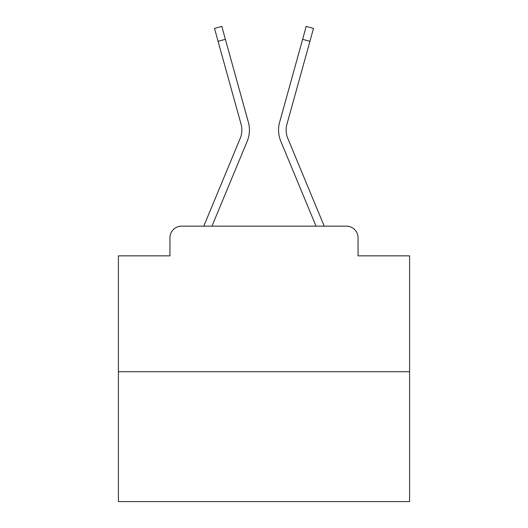 <?xml version="1.0" encoding="UTF-8"?>
<svg xmlns="http://www.w3.org/2000/svg" width="528" height="528" viewBox="0 0 528 528"><rect width="100%" height="100%" fill="white"/><g stroke="black" fill="none" stroke-linecap="round" stroke-linejoin="round"><path stroke-width="0.79" d="M169.95 237.791L169.95 255.849L169.95 237.791A11.649 11.649 0 0 1 181.599 226.149L203.874 226.149A36.689 36.689 0 0 1 204.778 223.733L240.227 138.316A21.549 21.549 0 0 0 241.085 124.298L214.5 28.426L221.793 26.4L225.377 39.31L218.077 41.329M409.589 371.738L118.411 371.738L118.411 501.6L409.589 501.6L409.589 255.849L358.05 255.849L358.05 237.791A11.649 11.649 0 0 0 346.401 226.149L181.599 226.149M118.411 371.738L118.411 255.849L169.95 255.849M211.979 226.149L247.216 141.22L211.979 226.149L247.216 141.22L211.979 226.149L247.216 141.22L211.979 226.149L247.216 141.22L211.979 226.149L247.216 141.22L211.979 226.149L247.216 141.22L211.979 226.149L247.216 141.22L211.979 226.149L247.216 141.22L211.979 226.149L247.216 141.22L211.979 226.149L247.216 141.22L211.979 226.149L247.216 141.22L211.979 226.149L247.216 141.22L211.979 226.149L247.216 141.22L211.979 226.149L247.216 141.22L211.979 226.149L247.216 141.22L211.979 226.149L247.216 141.22L211.979 226.149L247.216 141.22L211.979 226.149L247.216 141.22L211.979 226.149L247.216 141.22L211.979 226.149L247.216 141.22L211.979 226.149L247.216 141.22L211.979 226.149L247.216 141.22L211.979 226.149L218.579 226.149M309.421 226.149L316.021 226.149L280.784 141.22A29.119 29.119 0 0 1 279.616 122.278L306.207 26.4L313.5 28.426L309.923 41.329L302.623 39.31M309.923 41.329L286.915 124.298A21.549 21.549 0 0 0 287.773 138.316A21.549 21.549 0 0 1 286.915 124.298A21.549 21.549 0 0 0 287.773 138.316A21.549 21.549 0 0 1 286.915 124.298A21.549 21.549 0 0 0 287.773 138.316A21.549 21.549 0 0 1 286.915 124.298A21.549 21.549 0 0 0 287.773 138.316A21.549 21.549 0 0 1 286.915 124.298A21.549 21.549 0 0 0 287.773 138.316A21.549 21.549 0 0 1 286.915 124.298A21.549 21.549 0 0 0 287.773 138.316A21.549 21.549 0 0 1 286.915 124.298A21.549 21.549 0 0 0 287.773 138.316A21.549 21.549 0 0 1 286.915 124.298A21.549 21.549 0 0 0 287.773 138.316A21.549 21.549 0 0 1 286.915 124.298A21.549 21.549 0 0 0 287.773 138.316A21.549 21.549 0 0 1 286.915 124.298A21.549 21.549 0 0 0 287.773 138.316A21.549 21.549 0 0 1 286.915 124.298A21.549 21.549 0 0 0 287.773 138.316A21.549 21.549 0 0 1 286.915 124.298A21.549 21.549 0 0 0 287.773 138.316A21.549 21.549 0 0 1 286.915 124.298A21.549 21.549 0 0 0 287.773 138.316A21.549 21.549 0 0 1 286.915 124.298A21.549 21.549 0 0 0 287.773 138.316A21.549 21.549 0 0 1 286.915 124.298A21.549 21.549 0 0 0 287.773 138.316A21.549 21.549 0 0 1 286.915 124.298A21.549 21.549 0 0 0 287.773 138.316A21.549 21.549 0 0 1 286.915 124.298A21.549 21.549 0 0 0 287.773 138.316A21.549 21.549 0 0 1 286.915 124.298A21.549 21.549 0 0 0 287.773 138.316A21.549 21.549 0 0 1 286.915 124.298A21.549 21.549 0 0 0 287.773 138.316A21.549 21.549 0 0 1 286.915 124.298A21.549 21.549 0 0 0 287.773 138.316A21.549 21.549 0 0 1 286.915 124.298A21.549 21.549 0 0 0 287.773 138.316A21.549 21.549 0 0 1 286.915 124.298A21.549 21.549 0 0 0 287.773 138.316L323.222 223.733A36.689 36.689 0 0 1 324.126 226.149L346.401 226.149M358.05 255.849L358.05 237.791M240.227 138.316A21.549 21.549 0 0 0 241.085 124.298A21.549 21.549 0 0 1 240.227 138.316A21.549 21.549 0 0 0 241.085 124.298A21.549 21.549 0 0 1 240.227 138.316A21.549 21.549 0 0 0 241.085 124.298A21.549 21.549 0 0 1 240.227 138.316A21.549 21.549 0 0 0 241.085 124.298A21.549 21.549 0 0 1 240.227 138.316A21.549 21.549 0 0 0 241.085 124.298A21.549 21.549 0 0 1 240.227 138.316A21.549 21.549 0 0 0 241.085 124.298A21.549 21.549 0 0 1 240.227 138.316A21.549 21.549 0 0 0 241.085 124.298A21.549 21.549 0 0 1 240.227 138.316A21.549 21.549 0 0 0 241.085 124.298A21.549 21.549 0 0 1 240.227 138.316A21.549 21.549 0 0 0 241.085 124.298A21.549 21.549 0 0 1 240.227 138.316A21.549 21.549 0 0 0 241.085 124.298A21.549 21.549 0 0 1 240.227 138.316A21.549 21.549 0 0 0 241.085 124.298A21.549 21.549 0 0 1 240.227 138.316A21.549 21.549 0 0 0 241.085 124.298A21.549 21.549 0 0 1 240.227 138.316A21.549 21.549 0 0 0 241.085 124.298A21.549 21.549 0 0 1 240.227 138.316A21.549 21.549 0 0 0 241.085 124.298A21.549 21.549 0 0 1 240.227 138.316A21.549 21.549 0 0 0 241.085 124.298A21.549 21.549 0 0 1 240.227 138.316A21.549 21.549 0 0 0 241.085 124.298A21.549 21.549 0 0 1 240.227 138.316A21.549 21.549 0 0 0 241.085 124.298A21.549 21.549 0 0 1 240.227 138.316A21.549 21.549 0 0 0 241.085 124.298A21.549 21.549 0 0 1 240.227 138.316A21.549 21.549 0 0 0 241.085 124.298A21.549 21.549 0 0 1 240.227 138.316A21.549 21.549 0 0 0 241.085 124.298A21.549 21.549 0 0 1 240.227 138.316A21.549 21.549 0 0 0 241.085 124.298A21.549 21.549 0 0 1 240.227 138.316M316.021 226.149L280.784 141.22M247.216 141.22A29.119 29.119 0 0 0 248.384 122.278L225.377 39.31"/></g></svg>
